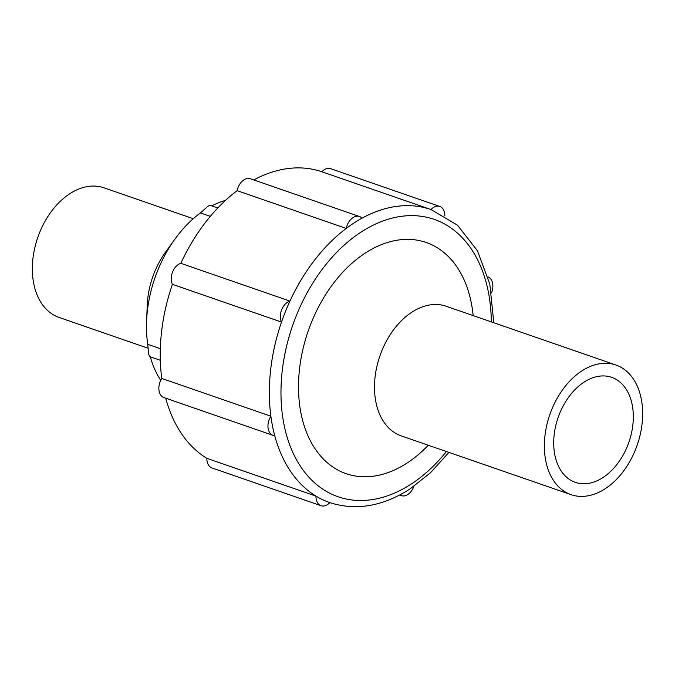 <?xml version="1.0" encoding="UTF-8"?>
<svg xmlns="http://www.w3.org/2000/svg" width="675" height="675" viewBox="0 0 675 675"><rect width="100%" height="100%" fill="white"/><g stroke="black" fill="none" stroke-linecap="round" stroke-linejoin="round"><path stroke-width="1.01" d="M632.18 404.738A55.561 37.479 109.1 0 0 611.685 377.333A55.561 37.479 109.1 0 0 568.848 396.875A55.561 37.479 109.1 0 0 554.842 454.95A55.561 37.479 109.1 0 0 575.336 482.347A55.561 37.479 109.1 0 0 618.173 462.814A55.561 37.479 109.1 0 0 632.18 404.738M615.946 365.023L446.074 306.222A68.597 46.271 109.1 0 0 393.188 330.337A68.597 46.271 109.1 0 0 375.891 402.038A68.597 46.271 109.1 0 0 401.195 435.864L571.075 494.665A68.597 46.271 109.1 0 0 623.953 470.542A68.597 46.271 109.1 0 0 641.25 398.849A68.597 46.271 109.1 0 0 615.946 365.023A68.597 46.271 109.1 0 0 563.06 389.137A68.597 46.271 109.1 0 0 545.763 460.839A68.597 46.271 109.1 0 0 571.075 494.665M473.15 315.596A122.327 82.519 109.1 0 0 471.285 302.797A122.327 82.519 109.1 0 0 365.352 253.015A122.327 82.519 109.1 0 0 301.008 413.336A122.327 82.519 109.1 0 0 428.279 445.238M354.046 222.944A155.022 104.574 109.1 0 0 346.233 228.42L237.128 190.654A155.022 104.574 109.1 0 0 180.841 263.326L289.938 301.092A155.022 104.574 109.1 0 0 281.517 322.085L172.412 284.327A155.022 104.574 109.1 0 0 161.772 378.447L270.877 416.213A155.022 104.574 109.1 0 0 274.725 435.67A13.036 8.792 -70.9 0 1 273.021 435.341A13.036 8.792 -70.9 0 1 270.877 416.213A155.022 104.574 109.1 0 1 281.517 322.085A13.036 8.792 -70.9 0 1 287.457 302.248A13.036 8.792 -70.9 0 1 289.938 301.092A155.022 104.574 109.1 0 1 346.233 228.42A13.036 8.792 -70.9 0 1 353 217.645A13.036 8.792 -70.9 0 1 359.48 216.523A13.036 8.792 -70.9 0 1 362.002 218.185A155.022 104.574 109.1 0 0 354.046 222.944M274.725 435.67A155.022 104.574 109.1 0 0 315.968 496.108A155.022 104.574 109.1 0 0 329.695 502.571A155.022 104.574 109.1 0 0 329.847 502.622A13.036 8.792 -70.9 0 1 327.518 504.579A13.036 8.792 -70.9 0 1 321.038 505.71A13.036 8.792 -70.9 0 1 315.968 496.108L206.871 458.342A155.022 104.574 109.1 0 1 165.704 398.191M150.331 356.813A106.591 71.896 109.1 0 0 160.734 380.312M160.312 360.273L149.521 356.535L148.669 353.978L147.732 344.317L160.329 348.68M193.269 218.717L103.925 187.793A68.597 46.271 109.1 0 0 51.047 211.908A68.597 46.271 109.1 0 0 33.75 283.601A68.597 46.271 109.1 0 0 59.054 317.436L147.909 348.19M172.412 284.327A13.036 8.792 -70.9 0 1 178.352 264.49A13.036 8.792 -70.9 0 1 180.841 263.326M237.128 190.654A13.036 8.792 -70.9 0 1 243.894 179.879A13.036 8.792 -70.9 0 1 250.374 178.757L359.48 216.523M493.805 322.743L489.797 284.116L477.444 250.754L457.439 225.163L431.114 209.588A155.022 104.574 109.1 0 0 430.971 209.537A13.036 8.792 -70.9 0 1 433.291 207.571A13.036 8.792 -70.9 0 1 439.771 206.449A13.036 8.792 -70.9 0 1 444.85 215.941M362.002 218.185A155.022 104.574 109.1 0 1 430.971 209.537L321.865 171.771A13.036 8.792 -70.9 0 1 324.194 169.813A13.036 8.792 -70.9 0 1 330.674 168.682L439.771 206.449M413.859 486.337A13.036 8.792 -70.9 0 1 407.818 494.513A13.036 8.792 -70.9 0 1 401.338 495.636A13.036 8.792 -70.9 0 1 399.878 494.893M210.313 216.354L200.45 212.946L207.976 206.187L210.043 205.31L217.78 207.993M273.021 435.341L163.924 397.575A13.036 8.792 -70.9 0 1 161.772 378.447M321.865 171.771A155.022 104.574 109.1 0 0 253.783 179.938M321.038 505.71L211.942 467.944A13.036 8.792 -70.9 0 1 206.871 458.342M225.509 200.374A106.591 71.896 109.1 0 0 211.739 205.9M200.45 212.946A106.591 71.896 109.1 0 0 174.918 239.127A106.591 71.896 109.1 0 0 146.593 320.971A106.591 71.896 109.1 0 0 147.732 344.317M487.958 276.877A13.036 8.792 -70.9 0 1 491.51 292.882M174.918 239.127L165.502 252.197A68.597 46.271 109.1 0 0 147.268 304.864L146.593 320.971M491.316 321.882A146.787 99.022 109.1 0 0 361.192 232.006A146.787 99.022 109.1 0 0 283.981 424.398A146.787 99.022 109.1 0 0 411.109 484.127A146.787 99.022 109.1 0 0 446.437 451.524M329.695 502.571C355.868 510.967 382.59 506.461 409.852 489.046L430.355 472.88L448.934 452.385M401.338 495.636L399.608 495.037"/></g></svg>
